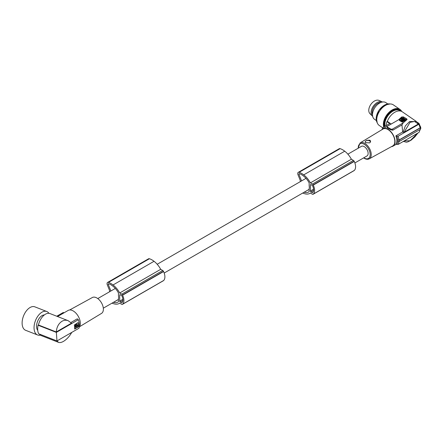 <?xml version="1.0" encoding="UTF-8"?>
<svg xmlns="http://www.w3.org/2000/svg" width="443" height="443" viewBox="0 0 443 443"><rect width="100%" height="100%" fill="white"/><g stroke="black" fill="none" stroke-linecap="round" stroke-linejoin="round"><path stroke-width="0.66" d="M163.268 280.773A1.263 0.725 -120 0 0 163.367 280.729A1.263 0.725 -120 0 0 163.456 280.663A10.588 6.113 -120 0 0 163.705 280.458A9.098 5.255 -120 0 0 163.561 271.542A10.588 6.113 -120 0 0 163.456 271.337A1.263 0.725 -120 0 0 162.742 270.501L160.693 269.322A16.131 9.314 -120 0 0 154.197 261.414A16.131 9.314 -120 0 0 154.042 261.292A16.541 9.552 -120 0 0 154.014 261.27A16.541 9.552 -120 0 0 149.424 258.745A2.52 1.456 -120 0 0 148.555 258.795L107.566 282.457A2.52 1.456 -120 0 0 107.3 284.821L109.548 290.442L109.548 291.771M163.456 271.337L122.467 295.005A1.263 0.725 -120 0 0 121.753 294.169L119.704 292.989A16.131 9.314 -120 0 0 113.209 285.082A16.131 9.314 -120 0 0 113.054 284.96A16.541 9.552 -120 0 0 113.026 284.938A16.541 9.552 -120 0 0 108.435 282.407A2.52 1.456 -120 0 0 107.566 282.457M309.148 189.366L304.214 192.212A12.066 6.966 -120 0 0 308.55 192.029A12.066 6.966 -120 0 0 309.148 191.609L309.148 188.607A5.543 3.201 -120 0 0 309.325 187.361A5.543 3.201 -120 0 0 309.148 185.91L309.148 182.904A15.322 8.843 -120 0 0 308.278 181.348A13.799 7.968 -120 0 0 304.214 176.619A18.384 10.615 -120 0 0 303.355 175.915A18.384 10.615 -120 0 0 301.401 174.559A9.558 5.515 -120 0 0 299.141 173.684A0.631 0.365 -120 0 0 298.909 174.304L301.578 180.905M112.013 303.15A12.033 6.95 -120 0 0 112.306 303.267A12.033 6.95 -120 0 0 113.054 303.505A16.131 9.314 -120 0 0 113.209 303.566A16.131 9.314 -120 0 0 119.294 303.422A16.131 9.314 -120 0 0 119.71 303.156L121.753 304.335A1.263 0.725 -120 0 0 122.379 304.396A1.263 0.725 -120 0 0 122.467 304.33A10.588 6.113 -120 0 0 122.717 304.125A9.098 5.255 -120 0 0 122.573 295.204A10.588 6.113 -120 0 0 122.467 295.005M110.888 290.996L108.219 284.395A0.631 0.365 -120 0 1 108.286 283.802L108.286 283.802A0.631 0.365 -120 0 1 108.457 283.775A9.558 5.515 -120 0 1 110.717 284.65A18.384 10.615 -120 0 1 112.672 286.006A18.384 10.615 -120 0 1 113.53 286.71A13.799 7.968 -120 0 1 117.589 291.439A15.322 8.843 -120 0 1 118.458 292.995L118.458 296.002A5.543 3.201 60 0 1 118.641 297.452A5.543 3.201 60 0 1 118.458 298.698L118.458 301.7A12.066 6.966 -120 0 1 117.86 302.12A12.066 6.966 -120 0 1 113.53 302.309A18.384 10.615 -120 0 1 113.497 302.298M121.975 302.741A9.336 5.388 -120 0 0 122.379 302.154A6.728 3.882 -120 0 0 122.379 297.07A9.336 5.388 -120 0 0 121.975 296.018A0.759 0.437 -120 0 0 121.526 295.481L120.241 294.739A0.759 0.437 -120 0 0 119.865 294.7A0.759 0.437 -120 0 0 119.71 295.044L119.71 301.096A0.759 0.437 -120 0 0 120.241 302.021L121.526 302.763A0.759 0.437 -120 0 0 121.908 302.802A0.759 0.437 -120 0 0 121.975 302.741M347.882 154.175L361.444 146.345A5.543 3.201 60 0 1 365.713 147.829A5.543 3.201 60 0 1 368.133 153.411A5.543 3.201 60 0 1 366.987 155.947L354.871 162.941M404.121 132.213L418.281 124.04L418.353 123.481L416.486 121.559L409.603 121.532L405.345 125.878L403.058 132.213L404.121 132.213L410.052 122.329L414.576 121.454L418.281 124.04L418.353 123.481M310.931 184.648L312.215 185.39A0.759 0.437 -120 0 1 312.664 185.927A9.336 5.388 -120 0 1 313.063 186.979A6.728 3.882 -120 0 1 313.063 192.063A9.336 5.388 -120 0 1 312.664 192.65A0.759 0.437 -120 0 1 312.592 192.711A0.759 0.437 -120 0 1 312.215 192.672L310.931 191.93A0.759 0.437 -120 0 1 310.393 191.005L310.393 184.952A0.759 0.437 -120 0 1 310.549 184.609A0.759 0.437 -120 0 1 310.931 184.648L310.393 184.952M302.702 193.059A12.033 6.95 -120 0 0 302.99 193.176A12.033 6.95 -120 0 0 303.737 193.414A16.131 9.314 -120 0 0 303.898 193.475A16.131 9.314 -120 0 0 309.984 193.331A16.131 9.314 -120 0 0 310.399 193.065L312.437 194.244A1.263 0.725 -120 0 0 313.068 194.305A1.263 0.725 -120 0 0 313.157 194.233A10.588 6.113 -120 0 0 313.4 194.034A9.098 5.255 -120 0 0 313.262 185.113A10.588 6.113 -120 0 0 313.157 184.914A1.263 0.725 -120 0 0 312.437 184.078L310.393 182.893A16.131 9.314 -120 0 0 303.898 174.991A16.131 9.314 -120 0 0 303.737 174.869A16.541 9.552 -120 0 0 303.71 174.847A16.541 9.552 -120 0 0 299.119 172.316A2.52 1.456 -120 0 0 298.25 172.366A2.52 1.456 -120 0 0 297.984 174.73L300.238 180.351L300.238 181.68M353.951 170.682A1.263 0.725 -120 0 0 354.057 170.638A1.263 0.725 -120 0 0 354.145 170.572A10.588 6.113 -120 0 0 354.389 170.367A9.098 5.255 -120 0 0 354.25 161.451L313.262 185.113M354.389 170.367L313.4 194.034M391.44 146.65A10.084 5.82 -120 0 0 392.958 146.19A10.084 5.82 -120 0 0 394.503 138.111A10.084 5.82 -120 0 0 387.913 129.229A10.084 5.82 -120 0 0 382.874 128.73A10.084 5.82 -120 0 0 381.722 129.816M398.606 119.765L401.729 116.963L401.729 117.965L387.559 126.144A1.263 0.725 -0 0 0 387.215 126.521L387.071 127.745L390.621 129.733L392.791 130.203L392.548 129.024L403.158 122.899L401.951 124.915L392.791 130.203M382.874 128.73L394.591 122.08M382.514 128.974A11.097 6.407 60 0 1 382.896 128.171L383.001 127.429L389.735 123.542L386.916 121.603A12.349 7.725 124.5 0 0 386.113 125.386L385.919 125.48A12.603 7.88 124.5 0 0 385.908 125.751M386.916 121.603L387.343 121.393A11.845 7.409 -55.5 0 1 395.549 111.863A11.845 7.409 -55.5 0 1 402.266 111.774L416.486 121.559L418.458 123.58M354.25 161.451A10.588 6.113 -120 0 0 354.145 161.246A1.263 0.725 -120 0 0 353.425 160.41L351.382 159.231A16.131 9.314 -120 0 0 344.887 151.323A16.131 9.314 -120 0 0 344.726 151.201A16.541 9.552 -120 0 0 344.698 151.179A16.541 9.552 -120 0 0 340.108 148.654A2.52 1.456 -120 0 0 339.238 148.704L298.25 172.366M354.145 161.246L313.157 184.914M420.806 127.163L420.385 127.844L420.385 129.284L420.806 128.73L420.479 126.676M417.921 133.005L414.836 136.959L410.954 140.298L407.892 141.871L406.242 142.231L403.54 141.311M163.561 271.542L122.573 295.204M118.458 299.462L113.53 302.309M383.522 128.752L382.896 128.171L383.001 127.429M163.705 280.458L122.717 304.125M351.382 159.231L310.393 182.893M382.979 129.051A9.752 5.632 60 0 1 387.913 129.5A9.752 5.632 60 0 1 394.303 138.144A9.752 5.632 60 0 1 392.731 145.941L369.274 158.827A9.181 5.299 60 0 0 370.752 151.489A9.181 5.299 60 0 0 364.739 143.344A9.181 5.299 60 0 0 360.093 142.923L382.979 129.051M420.557 128.719L419.067 132.28L420.174 129.406M163.456 280.663L122.467 304.33M369.617 142.862C370.691 142.103 370.841 141.278 370.06 140.381L369.888 140.27C366.295 140.016 364.86 140.808 365.569 142.64L369.595 142.879M365.874 142.823A2.52 1.456 180 0 1 365.846 142.801A2.52 1.456 180 0 1 366.156 140.752A2.52 1.456 180 0 1 369.706 140.929A2.52 1.456 180 0 1 369.578 142.884M418.834 132.479L398.157 144.412L395.87 144.113A10.084 5.82 -120 0 0 396.828 140.547A10.084 5.82 -120 0 0 395.87 135.879L396.884 136.239A11.097 6.407 60 0 1 397.714 140.115L398.933 140.027L420.208 127.745L418.834 124.245L398.157 136.184L396.884 136.239M397.714 140.115L397.77 140.138A11.164 6.446 60 0 1 397.797 140.868A11.164 6.446 60 0 1 397.77 141.577L399.293 141.461L420.385 129.284M420.385 127.844L399.293 140.021L397.77 140.138M420.28 126.764L420.208 127.745M418.834 124.245L419.078 123.525L420.557 127.174M418.895 123.353L417.45 122.357M401.951 124.915L402.681 131.948L403.058 132.213M402.681 131.948L395.87 135.879M387.343 121.393L391.097 123.985M403.158 122.899L406.907 119.676L406.718 118.813L406.718 119.815L403.507 117.965A1.263 0.725 180 0 0 403.429 117.921A1.263 0.725 180 0 0 401.729 117.965M406.907 119.676L407.084 119.311M406.718 118.813L403.429 116.897L401.729 116.963M387.741 103.922L385.936 102.676A10.084 6.307 124.5 0 0 380.221 102.754A10.084 6.307 124.5 0 0 373.156 111.077A10.084 6.307 124.5 0 0 374.507 119.289L376.312 120.535M399.508 119.865L402.704 118.264L405.572 119.992L402.283 121.72L399.508 119.865M405.489 120.28L402.283 122.13L399.497 120.524L399.497 120.114M403.025 119.953L402.449 120.097L403.025 119.953M401.585 119.073L402.648 118.641L404.891 119.992L403.761 120.518L403.257 119.815L401.579 119.256M402.122 120.258L401.496 119.676L401.076 120.269L401.485 120.845L403.523 120.834L402.122 120.103L402.31 120.773L402.986 120.861L402.986 120.446M401.818 119.671L402.122 120.103M401.779 119.372L402.327 118.646M402.327 119.056L404.631 120.197M403.302 120.939L402.986 120.861M401.818 120.081L401.12 120.474M384.696 126.449A11.717 7.332 -55.5 0 1 393.45 110.517A11.717 7.332 -55.5 0 1 399.796 110.246A11.717 7.332 -55.5 0 1 400.095 110.434L399.575 110.074A11.717 7.332 124.5 0 0 392.93 110.157A11.717 7.332 124.5 0 0 383.981 124.815A11.717 7.332 124.5 0 0 384.336 126.659M344.726 151.201L303.737 174.869M382.508 102.012A8.694 5.438 124.5 0 0 382.165 101.84L379.014 100.428A8.063 5.045 124.5 0 0 369.888 106.032A8.063 5.045 124.5 0 0 369.933 113.629L372.375 116.072A8.694 5.438 124.5 0 0 372.657 116.326M380.936 102.438A8.002 5.006 124.5 0 0 373.205 108.297A8.002 5.006 124.5 0 0 372.497 114.709M354.145 170.572L313.157 194.233M383.749 126.997A12.476 7.802 -55.5 0 1 392.93 109.543A12.476 7.802 -55.5 0 1 400.001 109.449A12.476 7.802 -55.5 0 1 401.707 111.442M382.68 127.822L379.214 125.435A12.476 7.802 -55.5 0 1 377.547 115.274A12.476 7.802 -55.5 0 1 386.29 104.974A12.476 7.802 -55.5 0 1 393.362 104.88L400.001 109.449M390.621 129.733L390.765 129.024L387.559 127.174A1.263 0.725 -0 0 1 387.487 127.124A1.263 0.725 -0 0 1 387.215 126.521M154.042 261.292L113.054 284.96M390.765 129.024A1.263 0.725 -0 0 0 392.548 129.024M160.693 269.322L119.704 292.989M382.165 101.84A8.694 5.438 124.5 0 0 372.325 107.876A8.694 5.438 124.5 0 0 372.375 116.072M79.391 326.812L101.536 313.384A9.17 5.294 -120 0 0 102.754 305.653A9.17 5.294 -120 0 0 96.33 297.696A9.17 5.294 -120 0 0 92.371 297.508L69.667 309.973M57.568 316.546L68.156 310.432A10.084 5.82 60 0 1 72.574 310.604A10.084 5.82 60 0 1 79.236 318.284A10.084 5.82 60 0 1 79.308 326.923M68.167 320.688L49.959 313.566A11.845 6.783 111.4 0 0 44.915 314.541A11.845 6.783 111.4 0 0 38.441 324.99L56.255 331.962C56.71 327.012 58.642 323.44 62.048 321.247C64.08 320.112 66.118 319.924 68.167 320.688L71.473 323.174L56.255 331.962M38.087 325.234A12.349 7.071 111.4 0 0 38.707 333.789L56.975 340.938L78.937 328.263A11.845 6.839 -120 0 0 79.424 324.359A11.845 6.839 -120 0 0 78.317 319.702L56.355 332.383L38.087 325.234L38.441 324.99M57.031 340.911L58.52 342.356L41.326 335.628A11.845 6.783 -68.6 0 1 39.383 334.055M37.738 330.389A8.694 4.978 -68.6 0 1 37.024 322.997A8.694 4.978 -68.6 0 1 41.648 315.859A8.694 4.978 -68.6 0 1 44.361 314.945M40.407 335.118A12.603 7.215 -68.6 0 1 37.589 334.98A12.603 7.215 -68.6 0 1 34.078 328.739A12.603 7.215 -68.6 0 1 38.043 315.887A12.603 7.215 -68.6 0 1 46.775 311.507A12.603 7.215 -68.6 0 1 48.935 313.317M37.589 334.98L25.661 330.312A12.603 7.215 -68.6 0 1 22.15 324.071A12.603 7.215 -68.6 0 1 26.115 311.219A12.603 7.215 -68.6 0 1 34.842 306.838L46.775 311.507M64.13 312.758L63.216 312.509L56.77 316.23M70.886 322.521L77.254 318.844L78.317 319.702M56.355 332.383L56.975 340.938M74.629 329.077L78.555 326.796A11.845 6.839 60 0 0 78.256 322.737L78.173 327.012L74.634 329.055A11.845 6.839 60 0 0 74.335 324.996L78.023 322.604M75.166 326.679L74.74 327.172L74.817 328.263L75.277 328.512L78.151 326.641A11.845 6.839 60 0 0 78.167 325.594L77.47 325.35M75.836 326.807L76.357 326.602L76.312 325.854L76.357 326.602M76.888 325.683L76.478 326.059M76.783 324.132L74.679 326.358L75.277 326.663L77.359 325.461L77.171 324.337L76.052 324.259L75.183 325.494L75.277 326.663M75.714 326.397L76.157 326.624M74.917 326.823L75.299 327.006L75.116 327.355A11.845 6.839 60 0 1 75.105 328.396L75.277 328.512M78.167 325.594L75.991 326.962M75.299 327.006L75.853 326.829L75.332 326.629M76.462 325.461L77.004 325.666M76.13 325.649L76.517 325.838L76.046 325.732M58.52 342.356C59.827 342.832 61.494 342.5 63.51 341.359C66.766 339.366 69.512 336.381 71.744 332.416M162.742 270.501L121.753 294.169M149.424 258.745L108.435 282.407M109.05 283.919L108.219 284.395M417.793 133.077L410.057 140.752L404.309 140.863M120.241 294.739L119.71 295.044M353.425 160.41L312.437 184.078M340.108 148.654L299.119 172.316M312.957 192.24L312.215 192.672M122.274 302.336L121.526 302.763M358.271 148.172A8.423 4.862 60 0 1 364.212 144.268A8.423 4.862 60 0 1 370.171 154.585A8.423 4.862 60 0 1 364.212 158.024A8.423 4.862 60 0 1 363.814 157.78M122.888 299.263L119.71 301.096M313.572 189.167L310.393 191.005M397.714 141.555A11.097 6.407 60 0 1 396.884 144.473M398.921 141.61A11.845 6.839 60 0 1 398.157 144.412M398.157 136.184A11.845 6.839 60 0 1 398.933 140.027M122.894 300.492L120.241 302.021M313.578 190.401L310.931 191.93M399.293 140.021A12.099 6.983 60 0 1 399.315 140.758A12.099 6.983 60 0 1 399.293 141.461M403.507 116.941L403.507 117.965M402.283 122.13L402.283 121.72M402.715 122.124L402.715 121.714M405.478 120.529L405.478 120.119M402.648 119.051L402.648 118.641M402.111 120.252L402.111 119.837M403.219 120.889L403.219 120.479M401.496 120.086L401.496 119.676M299.734 173.828L298.909 174.304M384.989 126.283A11.496 7.193 -55.5 0 1 389.425 113.962A11.496 7.193 -55.5 0 1 399.841 110.54A11.496 7.193 -55.5 0 1 400.527 111.032M400.095 110.434A11.717 7.332 -55.5 0 1 400.887 111.127L400.095 110.434M387.415 127.877L387.559 127.174M384.214 105.318A11.468 7.171 124.5 0 0 376.356 116.736M389.995 103.972A11.717 7.332 124.5 0 0 385.155 104.808A11.717 7.332 124.5 0 0 376.423 120.839A11.717 7.332 124.5 0 0 377.165 122.617M76.645 325.826L77.027 326.009M75.116 327.355L74.74 327.172M119.732 303.167L119.294 303.422M97.776 298.571L115.307 288.448M157.193 264.266L305.997 178.352M382.769 127.65L382.154 129.284M363.62 157.891L364.367 158.373C366.211 159.408 367.845 159.558 369.274 158.827M403.462 141.356L403.983 141.71M163.367 280.729L122.379 304.396M405.572 120.402L405.572 119.992M399.414 120.402L399.414 119.992M354.057 170.638L313.068 194.305M310.421 193.076L309.984 193.331M78.095 325.455L77.713 325.273M75.803 326.779L75.415 326.596M75.144 326.674L74.756 326.491M76.872 325.677L76.484 325.494M76.949 324.187L76.65 324.043M396.297 144.263L392.958 146.19M403.446 120.075L403.446 120.49M103.319 308.173L118.458 299.429M164.187 273.032L309.148 189.338M390.045 103.972L384.397 105.129L379.036 110.169L376.245 116.974L377.181 122.661M358.077 148.283L360.093 142.923"/></g></svg>
